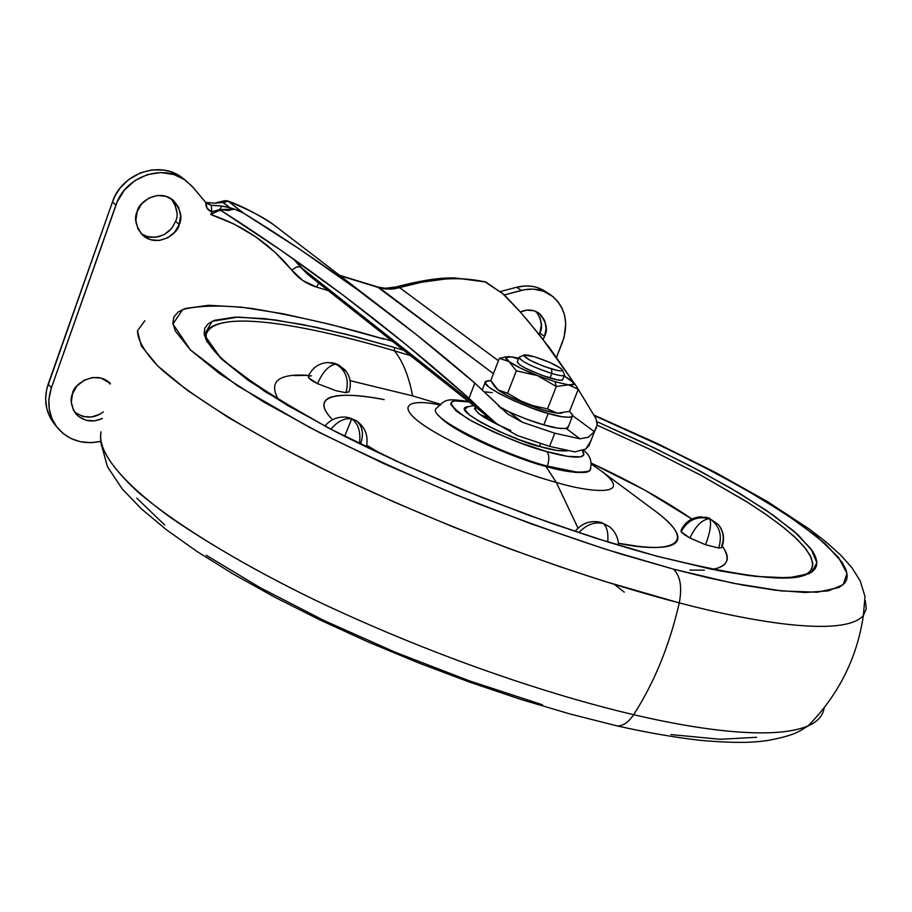 <?xml version="1.0" encoding="UTF-8"?>
<svg xmlns="http://www.w3.org/2000/svg" width="912" height="912" viewBox="0 0 912 912"><rect width="100%" height="100%" fill="white"/><g stroke="black" fill="none" stroke-linecap="round" stroke-linejoin="round"><path stroke-width="1.37" d="M495.284 387.326L497.963 389.857L509.466 396.663L526.361 404.141L547.508 408.918L526.361 404.141C539.459 409.192 549.811 412.213 557.414 413.193L569.555 411.392L557.414 413.193L547.508 408.918L556.286 386.506L555.112 381.729L568.541 384.853L574.172 384.18L570.616 379.928L564.118 375.961L573.887 382.926C574.993 384.773 573.215 385.411 568.541 384.853L578.265 389.276L569.555 411.392L578.265 389.276L568.541 384.853L555.112 381.729L556.286 386.506L568.541 384.853L556.286 386.506L537.487 375.596L516.317 370.831L508.953 361.483L499.354 358.325L490.781 380.475L499.354 358.325L508.953 361.483L516.317 370.831L507.596 393.254L497.963 389.857L494.213 386.015L490.781 380.475L497.963 389.857C503.869 394.178 513.342 398.943 526.361 404.141L507.596 393.254L516.317 370.831L537.487 375.596C524.434 370.397 514.927 365.689 508.953 361.483C504.61 358.188 504.621 356.569 509.021 356.615L518.689 358.268L511.792 356.866L518.358 359.111M517.138 361.973C520.114 366.328 531.08 371.686 550.027 378.047L551.817 373.487C532.859 367.126 521.881 361.768 518.894 357.447M551.623 368.984C533.885 362.908 524.662 358.256 523.955 355.03L534.614 356.809L549.355 362.269L560.47 368.095L562.442 370.033L561.473 370.899L557.677 370.534L544.247 366.499L530.111 360.32L523.659 355.657L524.731 354.848L528.584 355.247L534.614 356.809C549.104 361.608 558.361 365.974 562.385 369.896C562.852 371.503 559.273 371.195 551.623 368.984L551.817 373.487L551.623 368.984M519.27 357.037C520.068 360.856 530.909 366.339 551.817 373.487C560.812 376.086 565.03 376.428 564.46 374.524M500.221 407.812C518.86 416.488 533.395 422.153 543.803 424.832L548.272 413.444C534.991 411.016 478.492 386.54 485.56 381.421L490.918 380.726M495.205 387.235L497.963 389.857L507.596 393.254L526.361 404.141L543.962 410.206L557.414 413.193L561.689 413.193M509.762 412.304L526.976 419.269L543.803 424.832L557.563 428.104L566.147 428.594M492.309 392.627L484.477 391.852M490.907 380.726L487.76 380.737L485.081 382.744L489.106 387.269L499.32 393.642L514.208 400.881L531.445 407.858L548.272 413.444L562.031 416.761L570.593 417.32L572.725 415.085L569.498 411.415L572.576 414.721L572.28 416.727C567.025 417.935 559.022 416.83 548.272 413.444L543.803 424.832C554.553 428.207 562.567 429.256 567.845 427.979M537.225 407.368L516.602 399.353M511.792 356.866L505.807 357.367L508.953 361.483L520.547 368.163L537.487 375.596L555.112 381.729L537.487 375.596L556.286 386.506L547.508 408.918L557.414 413.193L561.792 413.182M564.574 375.106C563.924 376.314 559.672 375.778 551.817 373.487L550.027 378.047C557.882 380.327 562.145 380.851 562.795 379.62M578.265 389.276L575.255 384.579M506.719 356.797L499.354 358.325M517.378 361.631L519.338 364.595L524.708 367.832L541.34 375.128L557.152 379.837L561.621 380.247L562.795 379.324M539.22 334.453L539.79 333.108L544.544 336.403L543.13 339.424L544.544 336.403L546.14 328.354L544.738 320.659L540.542 314.492L534.181 310.798L526.612 310.16L520.33 311.995C526.612 309.111 532.688 309.419 538.57 312.919C546.368 321.491 548.363 329.323 544.544 336.403L539.79 333.108C543.039 327.055 541.796 319.85 536.062 311.505M141.121 233.689L147.527 236.687L151.073 237.337L158.129 236.881L164.342 234.509L169.187 230.987L172.596 227.042L175.526 221.354L179.208 224.466C178.741 232.948 158.05 248.611 142.808 235.376C135.683 226.176 133.802 218.242 137.188 211.584L135.842 220.408L137.917 228.855L143.093 235.627L150.56 239.708L159.167 240.483L167.626 237.861L174.659 232.241L179.208 224.466L180.587 215.699L178.581 207.286L173.474 200.469L166.03 196.319L157.388 195.476L148.861 198.086L141.759 203.741L137.188 211.584C137.746 203.251 157.571 187.69 173.029 200.093C180.701 209.464 182.765 217.58 179.208 224.466L175.526 221.354C178.661 215.221 177.19 207.662 171.103 198.691M74.465 411.973C84.565 418.79 94.187 418.768 103.341 411.905M102.361 418.471C92.363 422.894 83.562 421.401 75.97 413.991C70.965 405.897 69.825 399.103 72.572 393.585L71.307 402.112L73.439 410.195L78.649 416.579L86.116 420.307L94.7 420.831L102.361 418.471M591.124 440.587L585.778 449.069L589.232 445.284M594.328 431.672L572.839 415.781L594.328 431.672L597.2 424.821L595.935 418.551L597.292 423.658L596.254 428.195L594.328 431.672L588.308 437.27L579.952 438.809L554.781 433.211L549.594 446.378L574.788 451.873L585.778 449.069L574.788 451.873L549.594 446.378L517.195 435.469L496.356 423.499L479.78 408.519L300.356 266.92L307.766 274.409L494.065 421.709M498.625 406.273L509.181 412.042L522.359 422.233L554.781 433.211L579.952 438.809L566.341 428.56L568.723 425.756L567.937 427.751L566.341 428.56L579.952 438.809M518.951 310.456L503.903 294.451L485.743 282.025C468.643 278.73 455.111 277.727 445.17 279.026L421.618 282.23L393.802 288.944L384.989 288.979L377.34 286.87L493.426 373.658L379.335 287.77L340.301 275.823L382.105 288.488L390.86 289.195L399.684 287.702L498.419 360.73L399.684 287.702L396.013 287.052M508.372 414.561L474.856 383.097L507.665 414.037L522.359 422.233L509.181 412.042L498.556 406.205M504.37 294.918L521.368 290.415L516.659 287.246L500.118 291.623L516.659 287.246L521.368 290.415C532.414 287.69 542.298 289.264 551.019 295.146C565.212 306.717 569.054 322.312 562.544 341.92L556.537 357.31L564.083 337.349L565.748 323.555L564.391 314.549L561.826 307.766L557.95 301.69L552.98 296.605L543.199 291.099L533.246 289.104L524.389 289.731L504.37 294.918M546.22 291.977C537.521 286.117 527.672 284.533 516.659 287.246L525.586 285.912L532.802 286.448L537.031 287.485L546.562 292.182M100.582 441.385C83.3 444.942 69.073 440.576 57.901 428.298C48.701 416.51 46.512 403.036 51.357 387.874L48.176 384.134C43.366 399.239 45.543 412.669 54.72 424.422M182.343 177.84C160.193 159.988 121.649 173.109 112.461 201.997L48.176 384.134L51.357 387.874L115.927 205.075L112.461 201.997L46.74 389.014L45.6 398.772L46.717 408.314L50.16 417.639L54.902 424.639M184.292 179.368L170.327 171.65L163.852 170.111L152.236 169.883L140.562 172.79L128.626 179.607L119.917 188.305L115.243 195.578L112.461 201.997L115.927 205.075C125.172 176.073 163.841 162.883 186.071 180.793L192.842 187.165L205.804 202.521L207.127 208.392L211.801 211.789L210.809 214.514L234.179 224.147L255.656 236.801L274.922 252.179L291.68 270.02L302.83 280.508L316.601 287.098L328.297 290.643L316.601 287.098L318.767 283.108L316.601 287.098C306.557 283.997 298.258 278.297 291.68 270.02L296.719 266.977L300.356 266.92L293.664 259.133L307.754 274.398M205.713 202.407L214.799 203.182L222.232 202.099L229.904 207.731L219.689 205.736M217.523 205.679L215.095 205.61M213.237 213.043L210.809 214.514L211.801 211.789L211.31 205.246L206.682 203.501M390.199 314.184L275.401 226.096C266.167 218.675 250.492 210.398 228.376 201.29L223.201 202.464L229.904 207.731L221.958 206.066L211.31 205.246L205.804 202.521C205.61 207.252 207.605 210.341 211.801 211.789L219.587 209.566L228.171 210.444L234.441 209.099L243.561 213.134L299.888 249.341L357.812 289.959L392.89 316.247C423.248 339.697 450.574 361.984 474.856 383.097L468.985 398.305L479.78 408.519L300.356 266.92L296.696 266.954L291.68 270.02C270.556 244.268 243.607 225.766 210.809 214.514L218.584 210.706M242.216 212.336L228.376 201.29L243.561 213.134C280.588 235.809 318.664 261.413 357.812 289.959L416.488 334.693L474.856 383.097L468.985 398.305L406.364 344.827L343.516 295.465L373.35 318.391C408.61 346.161 440.485 372.791 468.985 398.305L487.521 416.066M578.254 389.321L595.935 418.551L578.242 389.344M574.834 384.055L550.016 348.441L526.783 319.394M539.972 317.399L541.375 325.071L539.79 333.108M171 229.094L164 234.692L155.564 237.302L146.98 236.527M174.899 204.231L176.905 212.621M99.761 414.276L91.394 417.012L82.832 416.476L75.388 412.76M100.548 441.397L91.143 442.708L80.347 441.716L71.193 438.626L63.202 433.553L56.567 426.611L51.881 418.414L49.271 409.066L48.883 399.296L51.357 387.874L117.226 201.78L124.522 189.958L134.999 180.53L147.402 174.614L160.9 172.528L174.01 174.591L184.361 179.55L191.737 185.911L205.804 202.521M110.295 383.462L101.164 378.115L92.557 377.534L84.086 380.258L77.064 385.901L72.572 393.585C72.595 384.693 96.011 368.847 110.295 383.462M219.245 210.49L221.468 210.797L281.58 250.686L343.516 295.465C301.621 264.001 260.946 235.775 221.468 210.797L219.245 210.49L219.587 209.566L219.245 210.49L215.255 212.04M574.959 384.203L540.018 335.468L520.216 311.87L501.988 292.889M487.589 416.111L496.356 423.499L517.195 435.469L549.594 446.378L554.781 433.211L522.359 422.233M216.087 210.866L219.587 209.566L221.958 206.066L219.587 209.566L234.441 209.099L229.904 207.731M223.839 201.974L222.847 202.282M228.068 201.107L227.054 200.845C226.404 200.287 222.311 201.062 214.799 203.182L223.201 202.464M378.115 287.086L385.343 288.272L396.104 286.972L399.684 287.702C431.365 278.092 460.058 276.211 485.743 282.025L455.92 278.046C441.647 277.282 421.971 280.178 396.88 286.744M484.774 281.671L503.903 294.451L485.173 281.762M486.905 282.583L485.743 282.025M230.132 207.811L238.819 210.626M110.09 384.1L108.881 382.139M705.535 544.749C710.266 532.106 711.634 523.42 709.661 518.689C702.24 519.384 695.662 525.814 689.917 538L705.535 544.749L689.917 538C695.662 525.814 702.24 519.384 709.661 518.689L701.009 516.796L709.661 518.689C696.905 515.725 687.397 520.102 681.139 531.821C687.397 520.102 696.905 515.725 709.661 518.689C719.545 525.449 722.555 535.241 718.702 548.044L721.734 547.656L722.065 546.869L721.723 547.667L718.702 548.044L705.535 544.749L718.702 548.044C722.555 535.241 719.545 525.449 709.661 518.689L718.303 524.514L709.661 518.689C711.634 523.42 710.266 532.106 705.535 544.749M701.009 516.796C691.809 517.389 685.163 521.869 681.082 530.237L681.139 531.821L689.917 538L684.194 534.569L681.139 531.821L681.173 530.168M338.352 364.754L336.175 364.139L346.275 371.469L335.08 363.443L327.921 362.497L336.175 364.139C346.093 370.511 349.33 380.019 345.91 392.684L349.068 391.59L345.91 392.684L336.14 390.769L317.547 383.656C322.825 371.526 329.038 365.028 336.175 364.139L338.352 364.754L344.987 369.862C350.413 376.542 351.701 383.975 348.851 392.171M327.921 362.497C318.698 363.25 312.189 367.855 308.416 376.314C307.777 377.864 310.821 380.315 317.547 383.656L308.644 377.842L308.552 376.2L311.516 375.801M344.668 436.278L351.724 418.893L346.663 417.217L351.724 418.893C358.291 423.487 360.878 431.741 359.499 443.642C360.878 431.741 358.291 423.487 351.724 418.893L344.645 436.358M366.373 446.994C368.653 435.868 365.279 427.101 356.25 420.694L351.724 418.893L356.25 420.694C362.611 426.109 364.059 433.827 360.582 443.859M578.846 532.631C586.541 524.537 594.67 521.527 603.231 523.579L600.085 522.166L603.231 523.579C606.89 526.577 608.418 532.676 607.791 541.899C608.418 532.676 606.89 526.577 603.231 523.579L609.535 526.76L603.231 523.579C594.67 521.527 586.541 524.537 578.846 532.631M720.879 528.242L718.303 524.514C723.49 531.4 724.595 538.559 721.631 545.969M330.805 429.267C337.679 421.219 344.656 417.753 351.724 418.893C344.69 417.753 337.736 421.196 330.851 429.199M510.834 430.464C485.23 419.486 473.465 411.677 475.528 407.048M473.716 405.612L467.662 406.763C447.325 409.169 522.257 443.95 540.36 446.641L539.995 443.494L540.36 446.641L520.102 440.006L499.388 431.593L481.547 422.769L469.384 414.949L464.71 409.317L468.084 406.706M546.607 451.531C526.498 446.481 500.46 435.731 468.494 419.281C445.58 403.56 445.763 397.769 469.053 401.93L455.054 400.904L451.6 401.998L450.665 404.153L456.456 411.244L471.812 421.173L494.475 432.391L520.843 443.095L546.607 451.531C549.286 454.415 549.537 459.26 547.382 466.066C549.537 459.26 549.286 454.415 546.607 451.531L567.617 456.353L580.602 456.855L583.805 454.894L582.494 450.927C590.064 461.381 563.377 456.513 546.607 451.531M468.494 401.485C444.965 398.248 446.014 399.456 436.62 408.131C422.986 418.106 523.556 462.236 547.382 466.066C527.045 461.518 456.091 434.055 438.262 415.234M439.481 416.488L440.063 417.08C457.402 435.377 526.167 461.996 545.889 466.408L547.382 466.066L545.889 466.408C526.099 462.019 456.445 434.967 439.801 416.795M439.151 404.86C409.625 398.362 390.29 405.202 432.094 430.612C474.434 455.726 531.628 475.87 556.297 482.391L545.889 466.408L556.297 482.391C531.491 475.859 473.385 455.339 431.182 430.054C389.709 404.529 410.765 398.396 440.473 405.11M384.146 399.627C346.15 391.807 306.067 392.491 332.538 419.714C326.314 413.353 323.441 408.154 323.92 404.141C324.524 399.422 329.449 396.583 338.683 395.637C347.928 394.691 360.548 395.569 376.553 398.259L384.18 399.627M382.994 454.883L366.772 445.33L383.017 454.894M578.003 528.105L556.297 482.391L578.003 528.105M277.67 398.293C268.812 380.988 279.197 373.35 308.815 375.379M350.094 380.669L412.589 395.842C408.85 376.314 402.808 361.312 394.463 350.824C330.554 331.808 215.62 304.163 205.998 334.693L208.882 328.696C234.11 308.45 334.214 333.062 394.463 350.824L394.429 347.472L356.25 336.836L315.632 327.169L274.888 319.884L238.271 317.08L212.165 321.286L204.299 334.852L221.183 358.724L264.48 391.271L329.061 428.355L404.837 464.972L481.194 497.188L550.609 523.078L609.501 542.503L657.267 556.309L595.536 538.126L529.256 515.451L461.894 489.425L397.028 461.449L338.033 432.995L287.77 405.555L248.383 380.441L221.183 358.724L206.693 341.191L204.174 334.145L204.733 328.309L208.232 323.692L214.559 320.294L235.045 317.137L264.811 318.63L302.328 324.467L346.047 334.237L394.429 347.472L403.663 350.231L394.429 347.472L394.463 350.824L410.525 355.657L394.463 350.824C402.808 361.312 408.85 376.314 412.589 395.842L439.972 404.119M673.398 569.134L620.399 553.88C578.96 540.873 531.377 524.092 477.649 503.527C420.842 480.521 364.504 454.985 308.655 426.919L237.519 385.833L190.494 350.026L172.961 324.034L182.674 309.499C200.241 305.246 223.622 304.95 252.829 308.609C298.669 316.396 342.376 326.564 383.929 339.127L331.056 324.581L283.073 313.762L241.68 307.184L208.563 305.281L185.421 308.461L178.102 312.041L173.873 316.977L172.87 323.27L175.241 330.896L190.494 350.026L219.929 373.886L263.101 401.633L318.584 432.083L384.02 463.718L456.171 494.885L531.16 523.853L604.895 549.035L673.398 569.134C680.318 575.723 682.279 586.975 679.269 602.889C682.279 586.975 680.318 575.723 673.398 569.134L733.248 583.247L781.801 590.953L817.357 592.23L839.143 587.419L844.843 582.928L846.575 579.781L847.225 576.236L846.222 570.239L842.107 562.248L825.086 543.575L797.51 522.017L760.904 498.476L716.889 473.738L667.048 448.579L594.202 415.553L644.579 437.965L694.955 462.361L742.607 487.829L784.343 513.114L817.072 536.723L838.367 557.209L847.02 573.397L843.247 584.638L828.495 590.862L805.102 592.481L775.645 590.258L742.596 585.059L707.997 577.775L673.398 569.134M144.894 320.659L137.473 330.805L141.314 345.956L157.822 366.008L187.256 390.279L228.433 417.571L278.855 446.333L335.274 474.97L394.189 502.079L452.523 526.657L507.893 548.135L558.782 566.318L604.382 581.297L679.269 602.889C606.811 584.261 476.235 542.104 335.274 474.97C257.275 437.11 190.277 396.515 157.822 366.008C144.449 351.724 137.666 339.994 137.473 330.805L144.894 320.659M101.084 431.855C98.063 446.242 110.147 466.112 137.336 491.488C177.43 525.973 244.758 566.215 317.752 601.384C448.59 663.195 565.03 698.717 633.635 714.689C654.326 682.609 669.545 645.343 679.269 602.889C669.545 645.343 654.326 682.609 633.635 714.689C565.03 698.717 448.59 663.195 317.752 601.384C261.881 574.343 213.077 546.573 171.365 518.084C120.179 481.217 96.558 450.357 101.084 431.855M614.346 725.257L617.344 725.929C623.044 726.066 628.471 722.315 633.635 714.689C628.471 722.315 623.044 726.066 617.344 725.929L614.346 725.257M624.264 592.162L614.369 584.41M308.815 375.368L294.188 375.562M719.351 567.378C727.263 564.106 729.258 558.634 725.336 550.973L722.338 546.128C730.991 559.136 727.651 566.854 712.318 569.293M691.866 518.996L644.533 489.983L591.147 463.068C631.081 481.582 664.905 500.403 692.641 519.544M653.813 510.002L656.583 512.088C667.39 520.33 674.128 527.364 676.772 533.212C679.394 539.049 677.411 543.142 670.822 545.49C664.175 547.816 653.129 548.078 637.67 546.265L618.393 543.256C665.851 553.516 703.79 546.299 654.018 510.161L600.86 470.695C636.907 497.724 587.647 492.172 556.297 482.391C587.647 492.172 636.907 497.724 600.86 470.695L591.215 463.957M542.48 704.805L469.281 680.819L395.192 652.24L324.239 620.627L260.216 587.716L206.26 555.294M164.662 524.97L136.754 498.089M756.629 737.295L720.127 739.29L670.936 734.57M824.22 707.701C822.977 715.703 817.631 721.745 808.18 725.849C773.581 740.624 697.783 729.805 633.635 714.689C697.783 729.805 773.581 740.624 808.18 725.849C817.631 721.745 822.977 715.703 824.22 707.701M593.929 415.085L657.472 443.597L716.011 472.724L767.38 501.554L809.525 529.211L826.58 542.389L840.704 555.123L851.842 567.595L860.233 580.921L864.998 596.494L863.379 615.509C844.341 637.545 753.358 622.406 679.269 602.889C753.358 622.406 844.341 637.545 863.379 615.509L866.263 608.931L865.351 600.78M597.132 421.754L654.428 447.986L700.006 471.059L740.077 493.677L773.182 515.132L797.875 534.671L812.786 551.486L815.51 556.696L816.776 561.393L816.548 565.588L815.26 568.552L812.273 571.71L808.727 573.808L788.344 577.855L755.649 576.418L711.428 569.213L657.267 556.309L718.987 570.718L748.729 575.575L775.542 577.923L797.327 576.977L811.805 572.052L816.867 562.704L811.042 548.91L793.907 531.149L766.285 510.355L730.113 487.783L688.013 464.755L642.835 442.457L597.132 421.754M597.155 425.186L648.911 448.875L699.401 474.457L744.716 500.506L764.108 513.148L780.695 525.187L794.078 536.404L803.962 546.562L810.198 555.499L812.763 563.069L811.76 569.202L807.405 573.865L804.897 575.29L810.563 571.037L812.82 565.258L811.361 557.939L806.048 549.149L796.86 539.026L783.932 527.74L767.539 515.519L748.091 502.626L702.069 475.893L650.336 449.559L597.155 425.186M704.395 570.171L689.894 570.091M481.49 415.302L488.684 417.445M582.551 472.462C572.052 472.61 559.843 470.592 545.889 466.408L575.233 472.416L582.551 472.462M590.759 468.209C590.634 471.778 586.256 473.134 577.604 472.268L547.382 466.066C566.455 471.914 580.591 473.488 589.802 470.786L590.759 468.209M567.766 450.779L556.924 450.46L540.36 446.641C551.429 450.038 560.572 451.417 567.754 450.779M475.517 407.048L474.536 408.758L478.526 413.478L498.169 424.855M345.91 392.684C349.33 380.019 346.093 370.511 336.175 364.139C329.038 365.028 322.825 371.526 317.547 383.656L336.14 390.769L345.91 392.684M517.378 361.642L518.894 357.732M523.682 355.258L520.034 356.843M482.323 389.823L485.07 382.698M567.937 427.751L572.269 416.738M562.487 370.226L564.585 374.912M562.544 379.962L564.311 375.448M594.727 431.068L588.878 445.82M549.206 293.926L545.467 291.464M57.205 427.443L54.549 424.217M183.301 178.57L185.866 180.61M370.933 316.498L373.35 318.391M276.313 226.757C270.898 222.346 247.505 207.811 228.182 201.153M339.617 275.299L377.488 286.892M331.649 362.68L335.08 363.443M348.829 417.605L355.555 420.284M600.085 522.166C590.11 520.228 581.788 523.294 575.096 531.377M708.955 518.084L718.303 524.514C723.832 531.514 724.972 539.231 721.734 547.656M705.193 517.104L708.59 517.959M335.468 363.569L337.907 364.538M601.35 522.496L609.535 526.76C615.212 531.491 618.199 537.624 618.496 545.171M208.882 328.696C194.815 342.809 234.76 375.949 328.73 428.093C421.31 476.668 555.568 529.063 656.788 556.103M100.594 441.704L107.422 466.67L122.231 488.923L141.383 508.85L166.36 529.712L197.095 551.543L233.278 574.081L274.375 596.984L319.588 619.75L367.981 641.9L418.437 662.876L469.771 682.187L520.775 699.39L570.274 714.062L617.207 725.918C647.634 732.724 675.564 737.557 701.02 740.396C738.093 743.576 753.437 742.357 766.297 740.726C795.606 735.38 798.673 731.527 808.18 725.849C838.698 694.659 857.109 657.883 863.379 615.509M382.481 338.295L392.285 341.236M807.405 573.865C791.855 583.099 741.718 577.193 657.005 556.16M575.233 472.416L577.604 472.268M583.657 450.403C590.543 455.567 592.595 462.361 589.802 470.786M346.663 417.217C337.953 416.328 330.68 419.269 324.854 426.052"/></g></svg>
